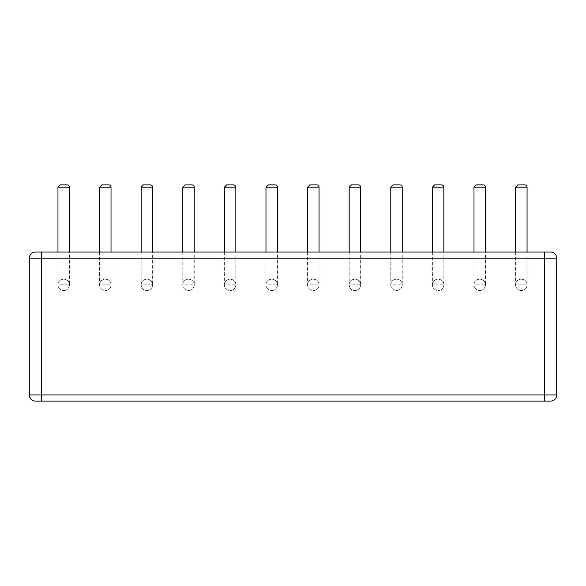 <?xml version="1.0" encoding="UTF-8"?>
<svg xmlns="http://www.w3.org/2000/svg" width="586" height="586" viewBox="0 0 586 586"><rect width="100%" height="100%" fill="white"/><g stroke="black" fill="none" stroke-linecap="round" stroke-linejoin="round"><path stroke-width="0.44" stroke-dasharray="2.93 2.2" d="M517.885 184.898L524.763 184.898M527.056 284.811A5.735 5.735 0 0 1 521.32 290.546A5.735 5.735 0 0 1 515.592 284.811A5.735 5.735 0 0 0 521.32 290.546A5.735 5.735 0 0 0 527.056 284.811A5.735 5.735 0 0 1 518.456 289.777A5.735 5.735 0 0 1 518.456 279.844A5.735 5.735 0 0 1 527.056 284.811C527.334 277.449 515.314 277.449 515.592 284.811L527.056 284.811L527.056 252.053M194.237 284.811A5.735 5.735 0 0 1 185.637 289.777A5.735 5.735 0 0 1 185.637 279.844A5.735 5.735 0 0 1 194.237 284.811C194.515 277.449 182.495 277.449 182.773 284.811L194.237 284.811A5.735 5.735 0 0 1 188.502 290.546A5.735 5.735 0 0 1 182.773 284.811A5.735 5.735 0 0 0 188.502 290.546A5.735 5.735 0 0 0 194.237 284.811L194.237 252.053M235.836 284.811A5.735 5.735 0 0 1 227.236 289.777A5.735 5.735 0 0 1 227.236 279.844A5.735 5.735 0 0 1 235.836 284.811C236.114 277.449 224.094 277.449 224.372 284.811L235.836 284.811A5.735 5.735 0 0 1 230.108 290.546A5.735 5.735 0 0 1 224.372 284.811A5.735 5.735 0 0 0 230.108 290.546A5.735 5.735 0 0 0 235.836 284.811L235.836 252.053M277.442 284.811A5.735 5.735 0 0 1 268.842 289.777A5.735 5.735 0 0 1 268.842 279.844A5.735 5.735 0 0 1 277.442 284.811C277.72 277.449 265.7 277.449 265.978 284.811L277.442 284.811A5.735 5.735 0 0 1 271.706 290.546A5.735 5.735 0 0 1 265.978 284.811A5.735 5.735 0 0 0 271.706 290.546A5.735 5.735 0 0 0 277.442 284.811L277.442 252.053M402.245 284.811A5.735 5.735 0 0 1 393.646 289.777A5.735 5.735 0 0 1 393.646 279.844A5.735 5.735 0 0 1 402.245 284.811C402.523 277.449 390.503 277.449 390.781 284.811L402.245 284.811A5.735 5.735 0 0 1 396.517 290.546A5.735 5.735 0 0 1 390.781 284.811A5.735 5.735 0 0 0 396.517 290.546A5.735 5.735 0 0 0 402.245 284.811L402.245 252.053M360.646 284.811A5.735 5.735 0 0 1 352.047 289.777A5.735 5.735 0 0 1 352.047 279.844A5.735 5.735 0 0 1 360.646 284.811C360.925 277.449 348.904 277.449 349.183 284.811L360.646 284.811A5.735 5.735 0 0 1 354.911 290.546A5.735 5.735 0 0 1 349.183 284.811A5.735 5.735 0 0 0 354.911 290.546A5.735 5.735 0 0 0 360.646 284.811L360.646 252.053M319.04 284.811A5.735 5.735 0 0 1 310.441 289.777A5.735 5.735 0 0 1 310.441 279.844A5.735 5.735 0 0 1 319.04 284.811C319.319 277.449 307.298 277.449 307.577 284.811L319.04 284.811A5.735 5.735 0 0 1 313.312 290.546A5.735 5.735 0 0 1 307.577 284.811A5.735 5.735 0 0 0 313.312 290.546A5.735 5.735 0 0 0 319.04 284.811L319.04 252.053M152.631 284.811A5.735 5.735 0 0 1 144.031 289.777A5.735 5.735 0 0 1 144.031 279.844A5.735 5.735 0 0 1 152.631 284.811C152.909 277.449 140.889 277.449 141.167 284.811L152.631 284.811A5.735 5.735 0 0 1 146.903 290.546A5.735 5.735 0 0 1 141.167 284.811A5.735 5.735 0 0 0 146.903 290.546A5.735 5.735 0 0 0 152.631 284.811L152.631 252.053M111.032 284.811A5.735 5.735 0 0 1 102.433 289.777A5.735 5.735 0 0 1 102.433 279.844A5.735 5.735 0 0 1 111.032 284.811C111.311 277.449 99.29 277.449 99.569 284.811L111.032 284.811A5.735 5.735 0 0 1 105.297 290.546A5.735 5.735 0 0 1 99.569 284.811A5.735 5.735 0 0 0 105.297 290.546A5.735 5.735 0 0 0 111.032 284.811L111.032 252.053M443.851 284.811A5.735 5.735 0 0 1 435.252 289.777A5.735 5.735 0 0 1 435.252 279.844A5.735 5.735 0 0 1 443.851 284.811C444.129 277.449 432.109 277.449 432.387 284.811L443.851 284.811A5.735 5.735 0 0 1 438.116 290.546A5.735 5.735 0 0 1 432.387 284.811A5.735 5.735 0 0 0 438.116 290.546A5.735 5.735 0 0 0 443.851 284.811L443.851 252.053M485.45 284.811A5.735 5.735 0 0 1 476.85 289.777A5.735 5.735 0 0 1 476.85 279.844A5.735 5.735 0 0 1 485.45 284.811C485.728 277.449 473.708 277.449 473.986 284.811L485.45 284.811A5.735 5.735 0 0 1 479.722 290.546A5.735 5.735 0 0 1 473.986 284.811A5.735 5.735 0 0 0 479.722 290.546A5.735 5.735 0 0 0 485.45 284.811L485.45 252.053M69.426 284.811A5.735 5.735 0 0 1 60.827 289.777A5.735 5.735 0 0 1 60.827 279.844A5.735 5.735 0 0 1 69.426 284.811C69.705 277.449 57.684 277.449 57.963 284.811L69.426 284.811A5.735 5.735 0 0 1 63.698 290.546A5.735 5.735 0 0 1 57.963 284.811A5.735 5.735 0 0 0 63.698 290.546A5.735 5.735 0 0 0 69.426 284.811L69.426 252.053M41.584 252.053L550.554 252.053A6.146 6.146 0 0 1 556.7 258.192L556.7 394.957A6.146 6.146 0 0 1 550.554 401.102L35.446 401.102A6.146 6.146 0 0 1 29.3 394.957L29.3 258.192A6.146 6.146 0 0 1 35.446 252.053L41.584 252.053L41.584 401.102M185.066 184.898L191.944 184.898M226.665 184.898L233.543 184.898M268.271 184.898L275.149 184.898M393.074 184.898L399.952 184.898M351.475 184.898L358.354 184.898M309.869 184.898L316.748 184.898M143.46 184.898L150.338 184.898M101.861 184.898L108.74 184.898M434.68 184.898L441.558 184.898M476.279 184.898L483.157 184.898M60.255 184.898L67.134 184.898M515.592 187.19L527.056 187.19M556.7 258.192L544.416 258.192L544.416 394.957L29.3 394.957M544.416 252.053L544.416 258.192L29.3 258.192M556.7 394.957L544.416 394.957L544.416 401.102M182.773 187.19L194.237 187.19M224.372 187.19L235.836 187.19M265.978 187.19L277.442 187.19M390.781 187.19L402.245 187.19M349.183 187.19L360.646 187.19M307.577 187.19L319.04 187.19M141.167 187.19L152.631 187.19M99.569 187.19L111.032 187.19M432.387 187.19L443.851 187.19M473.986 187.19L485.45 187.19M57.963 187.19L69.426 187.19M515.592 252.053L515.592 284.811M182.773 252.053L182.773 284.811M224.372 252.053L224.372 284.811M265.978 252.053L265.978 284.811M390.781 252.053L390.781 284.811M349.183 252.053L349.183 284.811M307.577 252.053L307.577 284.811M141.167 252.053L141.167 284.811M99.569 252.053L99.569 284.811M432.387 252.053L432.387 284.811M473.986 252.053L473.986 284.811M57.963 252.053L57.963 284.811"/><path stroke-width="0.88" d="M527.056 252.053L527.056 187.19A2.293 2.293 0 0 0 524.763 184.898L517.885 184.898L515.592 187.19L515.592 252.053M29.3 394.957L29.3 258.192A6.146 6.146 0 0 1 35.446 252.053L550.554 252.053A6.146 6.146 0 0 1 556.7 258.192L556.7 394.957A6.146 6.146 0 0 1 550.554 401.102L35.446 401.102A6.146 6.146 0 0 1 29.3 394.957L41.584 394.957L41.584 401.102M194.237 252.053L194.237 187.19A2.293 2.293 0 0 0 191.944 184.898L185.066 184.898L182.773 187.19L182.773 252.053M235.836 252.053L235.836 187.19A2.293 2.293 0 0 0 233.543 184.898L226.665 184.898L224.372 187.19L224.372 252.053M277.442 252.053L277.442 187.19A2.293 2.293 0 0 0 275.149 184.898L268.271 184.898L265.978 187.19L265.978 252.053M402.245 252.053L402.245 187.19A2.293 2.293 0 0 0 399.952 184.898L393.074 184.898L390.781 187.19L390.781 252.053M360.646 252.053L360.646 187.19A2.293 2.293 0 0 0 358.354 184.898L351.475 184.898L349.183 187.19L349.183 252.053M319.04 252.053L319.04 187.19A2.293 2.293 0 0 0 316.748 184.898L309.869 184.898L307.577 187.19L307.577 252.053M152.631 252.053L152.631 187.19A2.293 2.293 0 0 0 150.338 184.898L143.46 184.898L141.167 187.19L141.167 252.053M111.032 252.053L111.032 187.19A2.293 2.293 0 0 0 108.74 184.898L101.861 184.898L99.569 187.19L99.569 252.053M443.851 252.053L443.851 187.19A2.293 2.293 0 0 0 441.558 184.898L434.68 184.898L432.387 187.19L432.387 252.053M485.45 252.053L485.45 187.19A2.293 2.293 0 0 0 483.157 184.898L476.279 184.898L473.986 187.19L473.986 252.053M69.426 252.053L69.426 187.19A2.293 2.293 0 0 0 67.134 184.898L60.255 184.898L57.963 187.19L57.963 252.053M527.056 187.19L515.592 187.19M194.237 187.19L182.773 187.19M235.836 187.19L224.372 187.19M277.442 187.19L265.978 187.19M402.245 187.19L390.781 187.19M360.646 187.19L349.183 187.19M319.04 187.19L307.577 187.19M152.631 187.19L141.167 187.19M111.032 187.19L99.569 187.19M443.851 187.19L432.387 187.19M485.45 187.19L473.986 187.19M69.426 187.19L57.963 187.19M550.554 252.053A6.146 6.146 0 0 1 556.7 258.192L544.416 258.192L544.416 394.957L556.7 394.957A6.146 6.146 0 0 1 550.554 401.102M41.584 252.053L41.584 258.192L544.416 258.192L544.416 252.053M29.3 258.192L41.584 258.192L41.584 394.957L544.416 394.957L544.416 401.102"/></g></svg>
